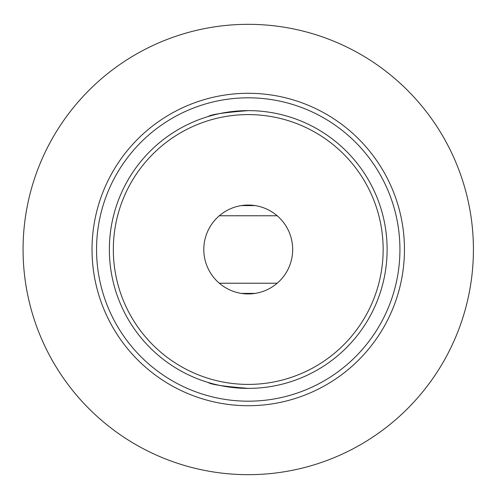 <?xml version="1.0" encoding="UTF-8"?>
<svg xmlns="http://www.w3.org/2000/svg" width="499" height="499" viewBox="0 0 499 499"><rect width="100%" height="100%" fill="white"/><g stroke="black" fill="none" stroke-linecap="round" stroke-linejoin="round"><path stroke-width="0.75" d="M203.804 249.5A44.442 44.442 0 0 1 270.464 211.015A44.442 44.442 0 0 1 270.464 287.985A44.442 44.442 0 0 1 203.804 249.5M241.36 293.406L255.12 293.406L241.36 293.406M255.12 205.594L241.36 205.594L255.12 205.594M248.259 110.622C224.026 112.537 210.709 114.496 208.308 116.485M248.259 388.378C224.026 386.463 210.709 384.504 208.308 382.515M96.55 249.5A151.696 151.696 0 0 1 324.088 118.132A151.696 151.696 0 0 1 324.088 380.868A151.696 151.696 0 0 1 96.55 249.5M109.362 249.5A138.878 138.878 0 0 1 248.24 110.622A138.878 138.878 0 0 1 387.118 249.5A138.878 138.878 0 0 1 248.24 388.378A138.878 138.878 0 0 1 109.362 249.5M113.329 249.5A134.911 134.911 0 0 1 315.699 132.665A134.911 134.911 0 0 1 315.699 366.335A134.911 134.911 0 0 1 113.329 249.5M473.42 249.5A225.18 225.18 0 0 0 135.653 54.491A225.18 225.18 0 0 0 135.653 444.509A225.18 225.18 0 0 0 473.42 249.5M404.458 249.5A156.212 156.212 0 0 0 248.24 93.288A156.212 156.212 0 0 0 92.028 249.5A156.212 156.212 0 0 0 248.24 405.712A156.212 156.212 0 0 0 404.458 249.5M277.163 283.226L219.317 283.226M277.17 215.774L219.311 215.774"/></g></svg>
